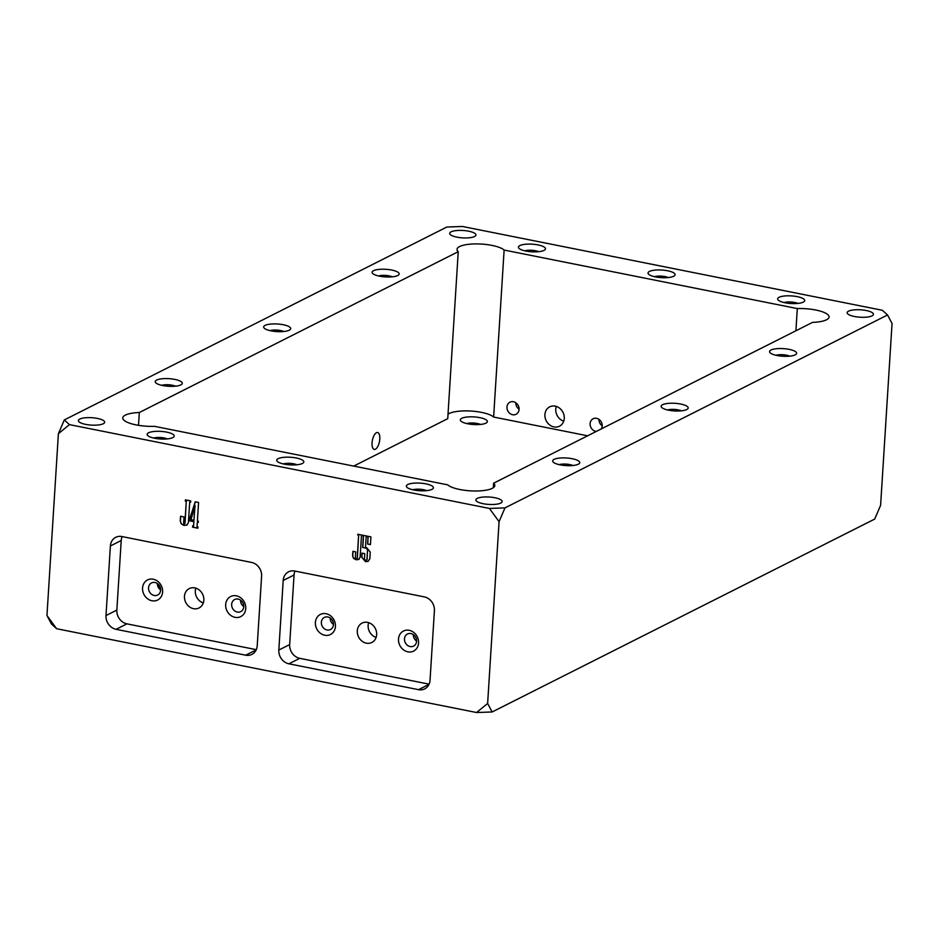<?xml version="1.0" encoding="UTF-8"?>
<svg xmlns="http://www.w3.org/2000/svg" width="939" height="939" viewBox="0 0 939 939"><rect width="100%" height="100%" fill="white"/><g stroke="black" fill="none" stroke-linecap="round" stroke-linejoin="round"><path stroke-width="1.41" d="M46.95 615.514L51.457 624.024L56.622 628.719L46.95 615.514L58.394 433.689L69.463 424.628L489.407 508.433L499.079 521.638L487.634 703.464L476.566 712.525L492.142 711.973L487.634 703.464M489.407 508.433L504.982 507.882L887.543 314.976L882.378 310.281L462.434 226.475L446.858 227.027L64.298 419.933L58.394 433.689M887.543 314.976L892.05 323.486L880.606 505.311L874.702 519.067L492.142 711.973M56.622 628.719L476.566 712.525M365.588 561.006L366.926 559.785L367.548 549.949L366.351 548.223L362.63 547.472L363.393 535.371L370.917 536.862L370.424 544.608L367.607 544.045L368.053 536.979L366.175 536.603L365.494 547.367L366.609 547.59L370.271 552.12L369.849 558.74L368.065 561.405L365.541 561.686L361.703 557.191L361.961 553.13L364.778 553.693L364.426 559.327L366.351 560.876M187.037 525.007L183.938 525.441L181.192 523.821L180.265 521.016L180.558 516.25L184.009 516.943L183.621 523.058L184.021 524.091L184.877 523.328L186.262 501.379L185.323 501.191L185.406 499.841L190.734 500.91L190.64 502.248L189.701 502.06L188.41 522.706L186.661 525.218M184.021 524.091L185.053 523.246L186.262 501.379M126.918 623.848L116.072 629.318L245.689 655.187A12.113 10.47 63.2 0 0 251.875 654.401A12.113 10.47 63.2 0 0 257.227 645.739L261.605 576.159A12.113 10.47 63.2 0 0 251.523 562.414L121.917 536.545A12.113 10.47 63.2 0 0 115.732 537.331A12.113 10.47 63.2 0 0 110.379 545.982L106.001 615.561L116.847 610.092A12.113 10.47 -116.8 0 0 126.918 623.848L256.288 649.659M116.072 629.318A12.113 10.47 63.2 0 1 106.001 615.561M294.987 571.088A12.113 10.47 -116.8 0 0 294.048 575.008L289.67 644.588A12.113 10.47 -116.8 0 0 299.741 658.333L288.895 663.803L418.512 689.672L428.994 684.378M288.895 663.803A12.113 10.47 63.2 0 1 278.824 650.058L289.67 644.588M294.048 575.008L283.202 580.478L278.824 650.058M283.202 580.478A12.113 10.47 63.2 0 1 288.555 571.816A12.113 10.47 63.2 0 1 294.729 571.029L424.346 596.899A12.113 10.47 63.2 0 1 434.417 610.655L430.039 680.235A12.113 10.47 63.2 0 1 424.698 688.886A12.113 10.47 63.2 0 1 418.512 689.672M197.976 526.873L197.894 528.223L192.565 527.166L192.648 525.817L193.587 526.004L193.868 521.626L189.162 520.687L195.195 501.802L198.563 502.471L197.401 520.969L198.34 521.157L198.258 522.507L197.319 522.319L197.037 526.697L197.976 526.873M358.933 559.362L356.139 559.808L353.475 558.282L352.594 555.747L352.864 551.322L355.693 551.886L355.329 557.672L356.174 559.128L357.207 558.024L358.651 535.101L357.747 534.244L362.454 535.183L361.468 535.664L360.118 557.226L358.534 559.585M356.174 559.128L356.89 558.998M139.312 412.514A24.214 6.808 3.6 0 0 122.763 417.902A24.214 6.808 3.6 0 0 154.536 426.341L447.715 484.853A24.214 6.808 3.6 0 0 474.301 490.991A24.214 6.808 3.6 0 0 494.818 485.557A24.214 6.808 3.6 0 0 493.597 483.209L812.528 322.394A24.214 6.808 3.6 0 0 829.078 317.006A24.214 6.808 3.6 0 0 797.305 308.567L504.126 250.056A24.214 6.808 3.6 0 0 477.54 243.917A24.214 6.808 3.6 0 0 457.023 249.351A24.214 6.808 3.6 0 0 458.244 251.687L139.312 412.514L138.514 425.332M271.101 330.857A13.557 3.815 3.6 0 0 290.045 329.718A13.557 3.815 3.6 0 0 277.416 323.99A13.557 3.815 3.6 0 0 264.164 328.087A13.557 3.815 3.6 0 0 271.101 330.857M379.544 276.172A13.557 3.815 3.6 0 0 398.488 275.045A13.557 3.815 3.6 0 0 385.859 269.305A13.557 3.815 3.6 0 0 372.607 273.413A13.557 3.815 3.6 0 0 379.544 276.172M162.67 385.53A13.557 3.815 3.6 0 0 181.614 384.403A13.557 3.815 3.6 0 0 168.985 378.663A13.557 3.815 3.6 0 0 155.733 382.772A13.557 3.815 3.6 0 0 162.67 385.53M668.591 410.179A13.557 3.815 3.6 0 0 687.536 409.04A13.557 3.815 3.6 0 0 674.906 403.312A13.557 3.815 3.6 0 0 661.655 407.42A13.557 3.815 3.6 0 0 668.591 410.179M777.023 355.494A13.557 3.815 3.6 0 0 795.967 354.367A13.557 3.815 3.6 0 0 783.337 348.627A13.557 3.815 3.6 0 0 770.086 352.735A13.557 3.815 3.6 0 0 777.023 355.494M560.149 464.852A13.557 3.815 3.6 0 0 579.093 463.725A13.557 3.815 3.6 0 0 566.463 457.986A13.557 3.815 3.6 0 0 553.212 462.094A13.557 3.815 3.6 0 0 560.149 464.852M655.492 276.899A13.557 3.815 3.6 0 0 674.437 275.773A13.557 3.815 3.6 0 0 661.807 270.033A13.557 3.815 3.6 0 0 648.556 274.141A13.557 3.815 3.6 0 0 655.492 276.899M525.875 251.042A13.557 3.815 3.6 0 0 544.82 249.903A13.557 3.815 3.6 0 0 532.19 244.175A13.557 3.815 3.6 0 0 518.938 248.272A13.557 3.815 3.6 0 0 525.875 251.042M785.11 302.769A13.557 3.815 3.6 0 0 804.042 301.642A13.557 3.815 3.6 0 0 791.413 295.902A13.557 3.815 3.6 0 0 778.161 300.011A13.557 3.815 3.6 0 0 785.11 302.769M154.595 438.255A13.557 3.815 3.6 0 0 173.539 437.128A13.557 3.815 3.6 0 0 160.898 431.388A13.557 3.815 3.6 0 0 147.658 435.496A13.557 3.815 3.6 0 0 154.595 438.255M284.2 464.124A13.557 3.815 3.6 0 0 303.144 462.997A13.557 3.815 3.6 0 0 290.515 457.258A13.557 3.815 3.6 0 0 277.263 461.366A13.557 3.815 3.6 0 0 284.2 464.124M413.817 489.994A13.557 3.815 3.6 0 0 432.762 488.855A13.557 3.815 3.6 0 0 420.132 483.127A13.557 3.815 3.6 0 0 406.88 487.235A13.557 3.815 3.6 0 0 413.817 489.994M97.433 418.43A13.169 3.709 -176.4 0 1 104.687 422.233A13.169 3.709 -176.4 0 1 91.306 425.097A13.169 3.709 -176.4 0 1 78.395 420.578A13.169 3.709 -176.4 0 1 97.433 418.43M494.923 497.752A13.169 3.709 -176.4 0 1 502.165 501.555A13.169 3.709 -176.4 0 1 488.785 504.419A13.169 3.709 -176.4 0 1 475.873 499.9A13.169 3.709 -176.4 0 1 494.923 497.752M866.204 310.527A13.169 3.709 -176.4 0 1 873.446 314.33A13.169 3.709 -176.4 0 1 860.077 317.206A13.169 3.709 -176.4 0 1 847.154 312.675A13.169 3.709 -176.4 0 1 866.204 310.527M468.714 231.205A13.169 3.709 -176.4 0 1 475.967 235.008A13.169 3.709 -176.4 0 1 462.587 237.872A13.169 3.709 -176.4 0 1 449.675 233.353A13.169 3.709 -176.4 0 1 468.714 231.205M64.298 419.933L69.463 424.628M556.287 406.411A10.845 9.39 -116.8 0 0 555.759 409.122A10.845 9.39 -116.8 0 0 563.74 421.177M203.833 600.209A10.845 9.39 -116.8 0 0 199.268 590.009A10.845 9.39 -116.8 0 0 189.267 588.589A10.845 9.39 -116.8 0 0 185.769 602.509A10.845 9.39 -116.8 0 0 199.033 607.967A10.845 9.39 -116.8 0 0 203.833 600.209M122.164 536.592A12.113 10.47 -116.8 0 0 121.225 540.512L116.847 610.092M245.736 608.578A11.233 9.719 -116.8 0 0 231.287 596.253A11.233 9.719 -116.8 0 0 230.114 614.892A11.233 9.719 -116.8 0 0 245.736 608.578M162.611 591.981A11.233 9.719 -116.8 0 0 148.162 579.668A11.233 9.719 -116.8 0 0 146.989 598.307A11.233 9.719 -116.8 0 0 162.611 591.981M499.079 521.638L504.982 507.882M372.067 442.915A8.615 3.58 -78.7 0 1 377.619 432.515A8.615 3.58 -78.7 0 1 379.438 441.67A8.615 3.58 -78.7 0 1 374.238 449.417A8.615 3.58 -78.7 0 1 372.067 442.915M458.244 251.687L447.739 418.677L353.71 466.096M544.913 414.592A10.845 9.39 63.2 0 1 549.702 406.845A10.845 9.39 63.2 0 1 562.966 412.303A10.845 9.39 63.2 0 1 559.48 426.212A10.845 9.39 63.2 0 1 549.479 424.804A10.845 9.39 63.2 0 1 544.913 414.592M506.978 407.021A6.784 5.869 63.2 0 1 509.971 402.174A6.784 5.869 63.2 0 1 518.269 405.589A6.784 5.869 63.2 0 1 516.086 414.287A6.784 5.869 63.2 0 1 509.83 413.406A6.784 5.869 63.2 0 1 506.978 407.021M596.347 431.4A6.784 5.869 63.2 0 1 590.103 423.618A6.784 5.869 63.2 0 1 593.096 418.771A6.784 5.869 63.2 0 1 600.479 420.778A6.784 5.869 63.2 0 1 601.336 428.888M587.626 435.802L493.621 417.045L504.126 250.056M795.908 330.774L797.305 308.567M493.315 487.717L493.597 483.209M203.293 602.932A10.845 9.39 63.2 0 1 195.852 588.166M376.116 637.428A10.845 9.39 63.2 0 1 368.663 622.651M157.376 583.506A6.784 5.869 -116.8 0 0 160.639 589.985M240.501 600.103A6.784 5.869 -116.8 0 0 243.764 606.582M330.188 618.003A6.784 5.869 -116.8 0 0 333.462 624.482M413.313 634.588A6.784 5.869 -116.8 0 0 416.587 641.067M448.02 414.169A24.214 6.808 -176.4 0 1 471.108 411.059A24.214 6.808 -176.4 0 1 493.621 417.045M467.763 423.782A13.557 3.815 3.6 0 0 486.707 422.656A13.557 3.815 3.6 0 0 474.066 416.916A13.557 3.815 3.6 0 0 460.826 421.024A13.557 3.815 3.6 0 0 467.763 423.782M158.726 588.06A13.557 3.815 3.6 0 0 158.797 588.002A13.557 3.815 3.6 0 0 157.435 584.727M426.564 490.639A8.615 2.43 3.6 0 0 412.808 489.771M296.947 464.77A8.615 2.43 3.6 0 0 283.191 463.913M167.33 438.912A8.615 2.43 3.6 0 0 153.585 438.043M797.845 303.414A8.615 2.43 3.6 0 0 784.088 302.558M538.622 251.687A8.615 2.43 3.6 0 0 524.866 250.819M668.228 277.557A8.615 2.43 3.6 0 0 654.483 276.688M572.896 465.509A8.615 2.43 3.6 0 0 559.139 464.641M789.769 356.151A8.615 2.43 3.6 0 0 776.013 355.282M681.338 410.824A8.615 2.43 3.6 0 0 667.582 409.956M175.417 386.175A8.615 2.43 3.6 0 0 161.661 385.319M392.279 276.817A8.615 2.43 3.6 0 0 378.534 275.96M283.848 331.502A8.615 2.43 3.6 0 0 270.092 330.634M299.741 658.333L429.1 684.155M376.645 634.705A10.845 9.39 -116.8 0 0 372.079 624.494A10.845 9.39 -116.8 0 0 362.09 623.085A10.845 9.39 -116.8 0 0 358.592 636.994A10.845 9.39 -116.8 0 0 371.856 642.452A10.845 9.39 -116.8 0 0 376.645 634.705M335.434 626.477A11.233 9.719 -116.8 0 0 320.985 614.153A11.233 9.719 -116.8 0 0 319.812 632.792A11.233 9.719 -116.8 0 0 335.434 626.477M418.559 643.062A11.233 9.719 -116.8 0 0 404.11 630.75A11.233 9.719 -116.8 0 0 402.937 649.389A11.233 9.719 -116.8 0 0 418.559 643.062M416.576 641.267A6.784 5.869 -116.8 0 0 413.723 634.893A6.784 5.869 -116.8 0 0 407.479 634.001A6.784 5.869 -116.8 0 0 405.296 642.699A6.784 5.869 -116.8 0 0 413.583 646.114A6.784 5.869 -116.8 0 0 416.576 641.267M333.451 624.681A6.784 5.869 -116.8 0 0 330.598 618.296A6.784 5.869 -116.8 0 0 324.354 617.416A6.784 5.869 -116.8 0 0 322.159 626.113A6.784 5.869 -116.8 0 0 330.458 629.529A6.784 5.869 -116.8 0 0 333.451 624.681M243.753 606.782A6.784 5.869 -116.8 0 0 240.9 600.397A6.784 5.869 -116.8 0 0 234.656 599.516A6.784 5.869 -116.8 0 0 232.473 608.214A6.784 5.869 -116.8 0 0 240.76 611.629A6.784 5.869 -116.8 0 0 243.753 606.782M160.628 590.185A6.784 5.869 -116.8 0 0 157.775 583.812A6.784 5.869 -116.8 0 0 151.531 582.931A6.784 5.869 -116.8 0 0 149.348 591.617A6.784 5.869 -116.8 0 0 157.635 595.033A6.784 5.869 -116.8 0 0 160.628 590.185M480.498 424.428A8.615 2.43 3.6 0 0 466.753 423.571M602.216 425.837A6.784 5.869 63.2 0 1 598.941 419.346M519.091 409.24A6.784 5.869 63.2 0 1 515.816 402.761M190.652 502.13L189.701 502.06M187.201 524.913L183.938 525.441M184.114 525.347L181.192 523.821M181.368 523.727L180.265 521.016M180.441 520.934L180.734 516.286M184.197 524.009L185.053 523.246L184.197 524.009M186.427 501.285L185.323 501.191M185.488 501.097L185.57 499.877M197.906 528.105L192.565 527.166M192.741 527.072L192.824 525.852M193.868 521.626L193.587 526.004M194.044 521.544L189.162 520.687M189.338 520.605L189.232 519.631M189.408 519.549L195.324 501.825M198.258 522.389L197.319 522.319M193.95 520.288L195.054 505.358L190.993 519.69L193.95 520.288L194.889 505.44M368.158 561.358L365.541 561.686M365.717 561.592L361.703 557.191M361.879 557.109L362.125 553.165M365.764 560.923L366.926 559.785M367.102 559.703L367.548 549.949M367.724 549.855L366.351 548.223M366.515 548.13L362.63 547.472M362.806 547.39L363.557 535.394M370.436 544.479L367.607 544.045M367.783 543.951L368.053 536.979M368.229 536.885L366.175 536.603M362.419 535.735L361.468 535.664M359.109 559.28L356.139 559.808M356.304 559.714L353.475 558.282M353.651 558.189L352.594 555.747M352.759 555.665L353.041 551.357M358.651 535.101L357.383 557.942L356.351 559.045L357.207 558.024M358.827 535.007L357.712 534.913M245.689 655.187L256.183 649.894M121.225 540.512L110.379 545.982"/></g></svg>
